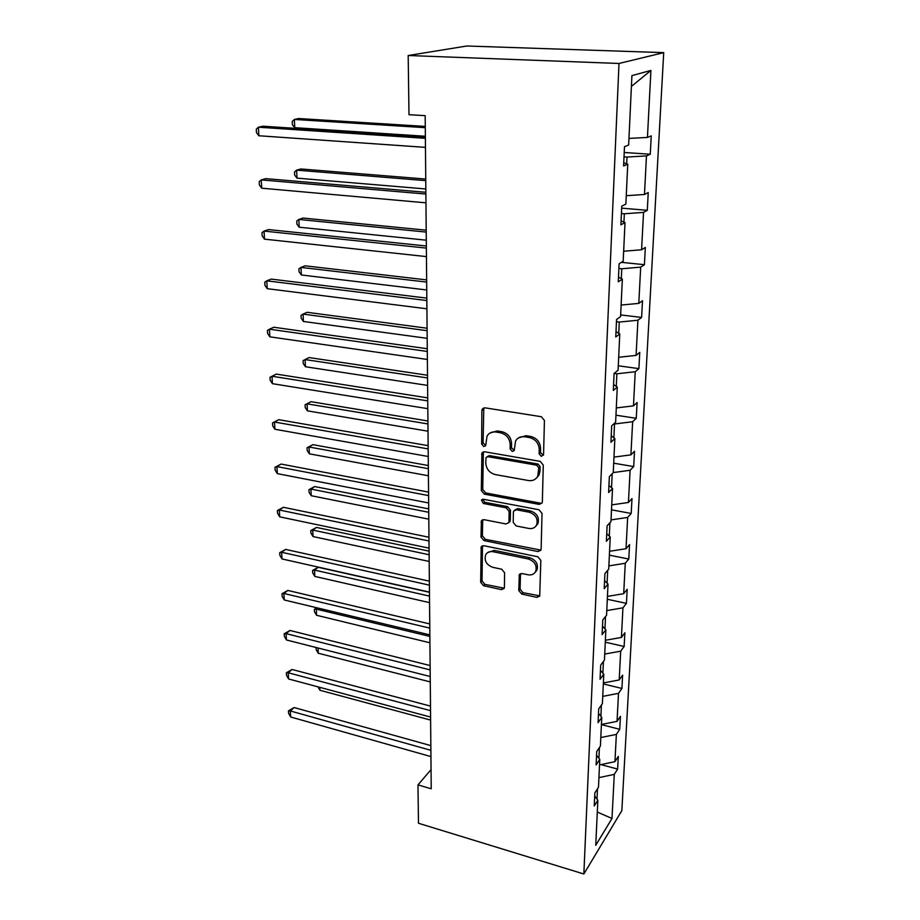 <?xml version="1.0" encoding="UTF-8"?>
<svg xmlns="http://www.w3.org/2000/svg" width="920" height="920" viewBox="0 0 920 920"><rect width="100%" height="100%" fill="white"/><g stroke="black" fill="none" stroke-linecap="round" stroke-linejoin="round"><path stroke-width="1.38" d="M541.293 456.389L543.559 454.549L544.433 420.463L541.328 416.714L484.978 407.836L482.264 409.101L481.884 410.538L481.654 444.015L483.759 446.556L485.656 445.694L487.059 436.034C488.991 432.86 491.912 431.526 495.822 432.009L500.434 432.768C506.425 434.378 509.668 438.299 510.186 444.521L510.117 448.856L512.245 451.421L514.222 450.512L515.579 441.025C517.558 437.69 520.593 436.275 524.688 436.77L529.391 437.552C535.497 439.185 538.775 443.141 539.246 449.431L539.143 453.79L541.293 456.389M518.409 437.954L526.044 435.678L530.748 436.459C536.832 438.081 540.109 442.037 540.569 448.304L540.466 452.663L543.421 455.239M483.805 407.893L483.069 442.922L485.76 445.487M489.957 433.021L497.225 430.94L501.837 431.698C507.817 433.297 511.048 437.207 511.554 443.428L511.485 447.752L514.303 450.317M518.776 590.513L521.697 594.056L536.843 597.367L539.707 596.125L540.833 560.372L537.855 556.772L483.874 545.709L481.194 546.871L480.666 582.222L483.552 585.718L501.4 589.616L504.137 588.455L504.39 587.385L504.597 572.746L501.676 569.204L492.74 567.318C486.392 564.846 484.046 560.671 485.679 554.794C487.197 552.195 489.601 551.16 492.913 551.689L528.402 559.003C534.773 561.395 537.199 565.535 535.681 571.423C534.117 574.252 531.576 575.368 528.057 574.781L522.111 573.528L519.305 574.747L518.776 590.513L520.076 589.145L522.997 592.687L539.81 595.849M618.999 63.468L408.192 55.511L408.986 114.701L425.178 115.644L431.227 788.773L417.967 784.886L418.485 823.262L583.855 874L618.999 63.468L663.711 52.636L621.839 810.635L583.855 874M539.154 504.39L542.053 503.044L542.34 501.883L543.283 465.072L540.212 461.368L484.621 451.777L481.919 453.008L481.321 490.532L484.288 494.12L539.154 504.39L542.075 503.022M542.041 513.417L541.121 549.171L540.868 550.252L537.981 551.551L483.92 540.569L480.987 537.027L481.39 520.858L484.081 519.673L505.908 523.952L508.691 522.709L508.978 521.536L509.128 511.428L506.149 507.817L483.322 503.47L481.459 500.089L483.345 499.249L539.016 509.76L542.041 513.417M594.699 795.984L597.862 800.262L594.251 805.954L594.849 792.913L598.471 787.29L599.782 759.391L596.125 764.899L596.746 751.49L600.404 746.062L601.749 717.393L598.069 722.683L598.702 708.906L602.393 703.673L603.784 674.199L600.058 679.27L600.702 665.091L604.452 660.1L605.866 629.774L602.106 634.605L602.772 620.011L606.556 615.261L608.016 584.05L604.21 588.627L604.9 573.608L608.718 569.112L610.236 536.981L606.383 541.293L607.096 525.826L610.949 521.594L612.513 488.497L608.626 492.522L609.351 476.583L613.249 472.65L614.859 438.553L610.926 442.267L611.685 425.834L615.63 422.222L617.274 387.055L613.306 390.448L614.077 373.497L618.067 370.219L619.769 333.948L615.756 336.984L616.561 319.493L620.586 316.572L622.345 279.151L618.286 281.819L619.114 263.752L623.185 261.222L625.002 222.582L620.896 224.836L621.759 206.183L625.876 204.067L627.75 164.151L623.599 165.98L624.484 146.694L628.647 145.015L631.913 75.612L650.923 70.438L647.438 137.425L651.245 135.884L650.268 154.238L646.472 155.905L644.471 194.476L648.244 192.533L647.3 210.323L643.54 212.393L641.585 249.768L645.322 247.445L644.414 264.695L640.688 267.133L638.802 303.381L642.494 300.702L641.608 317.434L637.917 320.229L636.088 355.396L639.756 352.383L638.894 368.621L635.237 371.737L633.466 405.869L637.088 402.534L636.26 418.301L632.638 421.728L630.913 454.871L634.501 451.248L633.696 466.566L630.108 470.281L628.429 502.469L631.994 498.571L631.2 513.452L627.658 517.442L626.025 548.722L629.556 544.571L628.785 559.038L625.266 563.27L623.691 593.688L627.175 589.294L626.428 603.359L622.943 607.832L621.414 637.422L624.875 632.787L624.139 646.484L620.689 651.176L619.194 679.96L622.621 675.119L621.92 688.447L618.493 693.358L617.044 721.372L620.436 716.323L619.746 729.307L616.365 734.401L614.939 761.679L618.309 756.447L617.63 769.085L614.284 774.375L611.984 818.478L595.746 845.307L597.862 800.262M598.92 758.287L599.414 747.523M599.518 764.899L614.939 761.679M600.806 737.541L616.365 734.401M596.574 755.262L599.782 759.391M600.875 716.323L601.404 705.088M601.427 724.466L617.044 721.372M602.738 696.371L618.493 693.358M598.494 713.414L601.749 717.393M602.887 673.175L603.439 661.445M603.37 682.939L619.194 679.96M604.727 654.074L620.689 651.176M600.461 670.393L603.784 674.199M604.957 628.797L605.532 616.538M605.383 640.274L621.414 637.422M606.774 610.592L622.943 607.832M602.496 626.14L605.866 629.774M607.096 583.119L607.694 570.331M607.442 596.401L623.691 593.688M608.867 565.892L625.266 563.27M604.578 580.612L608.016 584.05M609.293 536.107L609.914 522.744M609.557 551.287L626.025 548.722M611.029 519.903L627.658 517.442M606.728 533.749L610.236 536.981M611.547 487.692L612.202 473.719M611.742 504.884L628.429 502.469M613.26 472.569L630.108 470.281M608.948 485.495L612.513 488.497M613.881 437.805L614.525 423.982L613.824 423.867M613.985 457.113L630.913 454.871M614.525 423.982L632.638 421.728M611.225 435.769L614.859 438.553M616.273 386.377L616.871 373.796L614.181 373.416M616.296 407.928L633.466 405.869M616.871 373.796L635.237 371.737M613.571 384.525L617.274 387.055M618.757 333.339L619.275 322.069L616.457 321.724M618.677 357.27L636.088 355.396M619.275 322.069L637.917 320.229M615.997 331.683L619.769 333.948M621.31 278.622L621.77 268.767L618.895 268.456M621.126 305.06L638.802 303.381M621.77 268.767L640.688 267.133M618.505 277.173L622.345 279.151M623.944 222.134L624.335 213.773L621.414 213.52M623.656 251.24L641.585 249.768M624.335 213.773L643.54 212.393M621.081 220.903L625.002 222.582M626.669 163.783L626.98 157.044L624.013 156.837M626.267 195.707L644.471 194.476M626.98 157.044L646.472 155.905M623.748 162.805L627.75 164.151M628.958 138.414L647.438 137.425M650.923 70.438L631.407 86.411M408.192 55.511L466.808 46L663.711 52.636M431.054 769.637L417.967 784.886M597.011 799.112L597.494 788.808M598.92 777.63L614.284 774.375M611.984 818.478L597.31 812.061M624.22 152.49L650.268 154.238M621.667 208.138L647.3 210.323M621.403 262.327L644.414 264.695M620.667 314.916L641.608 317.434M618.274 365.792L638.894 368.621M615.952 415.196L636.26 418.301M613.697 463.185L633.696 466.566M611.512 509.829L631.2 513.452M609.373 555.162L628.785 559.038M607.303 599.265L626.428 603.359M605.291 642.183L624.139 646.484M603.324 683.939L621.92 688.447M601.415 724.615L619.746 729.307M600.944 764.6L617.63 769.085M483.368 451.835L482.724 489.359L485.679 492.947L540.454 503.171M538.798 467.762L536.659 465.186L487.922 456.699L486.013 457.562L485.748 462.99C486.277 469.073 489.474 472.937 495.339 474.582L528.482 480.539C532.668 481.102 535.75 479.665 537.728 476.226L538.798 467.762L540.12 466.612L537.981 464.036L536.659 465.186M487.071 456.734L489.336 455.584L537.981 464.036M536.521 477.997L539.051 475.053L540.005 471.155L538.683 472.316M540.12 466.612L540.005 471.155M482.724 519.742L482.379 535.773L485.3 539.316L540.937 550.102M508.737 522.617L510.324 520.294L510.485 510.209L507.506 506.598L484.713 502.274L483.322 503.47M482.724 499.226L484.713 502.274M528.908 528.459C532.438 528.988 534.991 527.827 536.601 524.975C538.246 518.857 535.797 514.602 529.264 512.221L516.476 509.784L513.67 511.048L513.383 512.233L513.21 522.365L516.189 525.964L528.908 528.459M535.9 526.079L537.901 523.71C539.545 517.603 537.107 513.36 530.587 510.979L529.264 512.221M514.924 509.91L517.822 508.565L530.587 510.979M520.513 573.631L520.076 589.145M535.164 572.309L536.969 570.089C538.476 564.213 536.061 560.073 529.702 557.692L528.402 559.003M487.634 552.587L494.27 550.401L529.702 557.692M482.494 545.778L482.034 580.899L484.909 584.384L504.252 588.191M425.281 126.419L298.666 118.53L294.377 119.45L294.745 127.673L425.362 136.263M425.293 127.673L294.377 119.45L292.238 121.417L292.387 124.695L294.745 127.673M425.373 136.919L263.051 126.212L258.382 127.213L425.385 138.322M258.853 135.757L256.473 132.641L256.289 129.237L258.382 127.213L258.853 135.757L425.466 147.361M425.753 179.055L300.863 168.981L296.642 170.142L296.999 178.135L425.845 188.98M425.764 180.63L296.642 170.142L294.526 171.902L294.676 175.087L296.999 178.135M426.213 230.195L303.002 218.052L298.85 219.443L299.195 227.217L426.293 240.189M426.224 232.081L298.85 219.443L296.757 221.007L296.895 224.112L299.195 227.217M425.868 192.291L265.845 178.641L261.268 179.906L425.879 194.051M261.717 188.197L259.371 185.012L259.187 181.7L261.268 179.906L261.717 188.197L425.96 202.825M426.351 246.008L268.571 229.574L264.063 231.081L426.374 248.101M264.511 239.154L262.188 235.899L262.005 232.679L264.063 231.081L264.511 239.154L426.443 256.611M426.65 279.898L305.084 265.811L301.001 267.409L301.334 274.976L426.742 289.961M426.673 282.083L301.001 267.409L298.919 268.801L299.058 271.814L301.334 274.976M426.822 298.126L271.216 279.093L266.788 280.83L426.845 300.541M267.214 288.673L264.925 285.361L264.753 282.233L266.788 280.83L267.214 288.673L426.914 308.809M427.087 328.233L307.108 312.294L303.082 314.099L303.416 321.471L427.179 338.341M427.11 330.683L303.082 314.099L301.035 315.318L301.173 318.262L303.416 321.471M427.271 348.737L273.792 327.244L269.433 329.199L427.294 351.452M269.847 336.835L267.582 333.454L267.421 330.418L269.433 329.199L269.847 336.835L427.374 359.467M427.512 375.245L309.085 357.57L305.118 359.57L305.44 366.747L427.604 385.411M427.535 377.959L305.118 359.57L303.094 360.617L303.221 363.48L305.44 366.747M427.719 397.888L276.287 374.095L272.01 376.257L427.742 400.89M272.412 383.674L270.169 380.247L270.008 377.292L272.01 376.257L272.412 383.674L427.811 408.675M427.926 420.992L311.006 401.683L307.108 403.857L307.418 410.849L428.018 431.204M427.949 423.947L307.108 403.857L305.095 404.754L311.006 401.683M307.418 410.849L305.221 407.537L305.095 404.754M428.145 445.659L278.726 419.681L274.517 422.038L428.168 448.914M274.907 429.26L272.688 425.787L272.538 422.901L274.517 422.038L274.907 429.26L428.237 456.492M272.538 422.901L278.726 419.681M428.317 465.531L312.88 444.659L309.039 447.005L309.339 453.824L428.409 475.766M428.352 468.705L309.039 447.005L307.05 447.752L312.88 444.659M309.339 453.824L307.165 450.478L307.05 447.752M428.559 492.096L281.094 464.071L276.954 466.601L428.593 495.604M277.334 473.639L275.149 470.12L274.988 467.314L276.954 466.601L277.334 473.639L428.662 502.964M274.988 467.314L281.094 464.071M428.709 508.898L314.709 486.565L310.914 489.072L311.213 495.719L428.8 519.167M428.743 512.29L310.914 489.072L308.947 489.681L314.709 486.565M311.213 495.719L309.062 492.326L308.947 489.681M428.961 537.245L283.406 507.299L279.323 510.002L428.996 540.995M279.703 516.844L277.529 513.291L277.38 510.554L279.323 510.002L279.703 516.844L429.065 548.147M277.38 510.554L283.406 507.299M429.088 551.137L316.491 527.424L312.754 530.092L313.041 536.567L429.18 561.441M429.122 554.737L312.754 530.092L310.799 530.564L316.491 527.424M313.041 536.567L310.914 533.14L310.799 530.564M429.364 581.175L285.66 549.412L281.635 552.276L429.398 585.143M282.003 558.946L279.864 555.358L279.714 552.69L281.635 552.276L282.003 558.946L429.456 592.101M279.714 552.69L285.66 549.412M429.456 592.307L318.228 567.284L314.548 570.089L314.824 576.414L429.548 602.634M429.49 596.102L314.548 570.089L312.604 570.434L318.228 567.284M314.824 576.414L312.719 572.953L312.604 570.434M429.743 623.932L287.845 590.444L283.9 593.469L429.778 628.107M284.245 599.966L282.13 596.344L281.991 593.745L283.9 593.469L284.245 599.966L429.847 634.88M281.991 593.745L287.845 590.444M429.858 636.41L316.296 609.12L316.572 615.284L429.916 642.781M317.688 607.982L314.375 609.339L316.687 607.752M316.572 615.284L314.49 611.8L314.375 609.339M430.123 665.562L289.984 630.464L286.097 633.615L430.157 669.921M286.442 639.963L284.337 636.306L284.2 633.776L286.097 633.615L286.442 639.963L430.215 676.522M284.2 633.776L289.984 630.464M318.032 647.99L318.262 653.223L430.261 681.915M318.262 653.223L316.204 649.716L316.112 647.507M430.479 706.1L292.065 669.472L288.236 672.773L430.525 710.654M288.57 678.96L286.499 675.269L286.361 672.807L288.236 672.773L288.57 678.96L430.583 717.071M286.361 672.807L292.065 669.472M319.792 687.332L319.93 690.264L430.606 720.095M319.93 690.264L317.952 686.837M430.836 745.602L294.101 707.537L290.329 710.964L430.882 750.317M290.651 716.99L288.604 713.287L288.466 710.872L290.329 710.964L290.651 716.99L430.94 756.585M288.466 710.872L294.101 707.537M540.569 448.304L539.246 449.431M530.748 436.459L529.391 437.552M526.044 435.678L524.688 436.77M511.485 447.752L510.117 448.856M511.554 443.428L510.186 444.521M501.837 431.698L500.434 432.768M497.225 430.94L495.822 432.009M483.069 442.922L481.654 444.015M483.322 409.515L481.884 410.538M540.466 452.663L539.143 453.79M485.679 492.947L484.288 494.12M482.724 489.359L481.321 490.532M483 453.249L481.574 454.353M489.336 455.584L487.922 456.699M539.269 550.24L537.981 551.551M485.3 539.316L483.92 540.569M482.379 535.773L480.987 537.027M482.482 520.846L481.091 522.077M510.324 520.294L508.978 521.536M510.485 510.209L509.128 511.428M507.506 506.598L506.149 507.817M517.822 508.565L516.476 509.784M520.363 574.482L519.053 575.816M494.27 550.401L492.913 551.689M502.734 588.271L501.4 589.616M484.909 584.384L483.552 585.718M482.034 580.899L480.666 582.222M482.287 546.767L480.907 548.044M538.12 595.987L536.843 597.367M522.997 592.687L521.697 594.056M483.701 408.077L482.264 409.101M483.333 451.904L481.919 453.008M539.051 475.053L537.728 476.226M482.609 519.777L481.39 520.858M510.036 521.479L508.691 522.709M482.379 499.307L481.459 500.089M537.901 523.71L536.601 524.975M520.294 573.735L519.305 574.747M536.969 570.089L535.681 571.423M482.31 545.836L481.194 546.871"/></g></svg>
